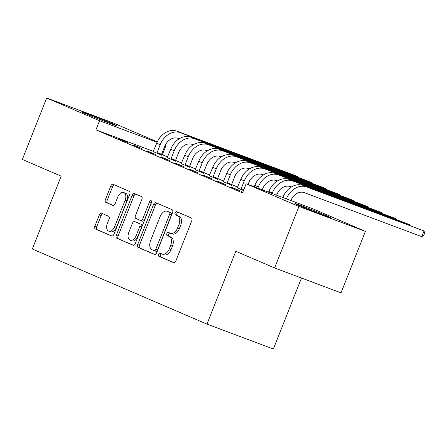<?xml version="1.0" encoding="UTF-8"?>
<svg xmlns="http://www.w3.org/2000/svg" width="447" height="447" viewBox="0 0 447 447"><rect width="100%" height="100%" fill="white"/><g stroke="black" fill="none" stroke-linecap="round" stroke-linejoin="round"><path stroke-width="0.67" d="M158.629 254.382A1.682 1.045 -69.5 0 0 158.976 256.366L173.592 262.652A2.403 1.497 -69.5 0 0 173.632 262.668A2.403 1.497 -69.5 0 0 175.85 261.009L191.774 220.784A2.403 1.497 -69.5 0 0 191.288 217.957L176.671 211.671A1.682 1.045 -69.5 0 0 176.638 211.66A1.682 1.045 -69.5 0 0 175.084 212.822A1.682 1.045 -69.5 0 0 175.431 214.8L177.319 215.616A7.694 4.788 -69.5 0 1 178.895 224.657L177.565 228.009A7.694 4.788 -69.5 0 1 170.463 233.317A7.694 4.788 -69.5 0 1 170.335 233.267L168.441 232.451A1.682 1.045 -69.5 0 0 168.413 232.44A1.682 1.045 -69.5 0 0 166.86 233.602A1.682 1.045 -69.5 0 0 167.2 235.58L169.095 236.396A7.694 4.788 -69.5 0 1 170.665 245.437L169.34 248.789A7.694 4.788 -69.5 0 1 162.239 254.103A7.694 4.788 -69.5 0 1 162.105 254.047L160.21 253.237A1.682 1.045 -69.5 0 0 160.182 253.225A1.682 1.045 -69.5 0 0 158.629 254.382M161.663 253.857A1.682 1.045 -69.5 0 0 160.423 255.058A1.682 1.045 -69.5 0 0 160.769 257.036L174 262.724M178.118 212.297A1.682 1.045 -69.5 0 0 176.883 213.493A1.682 1.045 -69.5 0 0 177.224 215.471L179.118 216.287L177.319 215.616M169.888 233.077A1.682 1.045 -69.5 0 0 168.653 234.278A1.682 1.045 -69.5 0 0 169 236.256L170.888 237.066L169.095 236.396M113.37 124.065A19.104 0.441 -158.4 0 1 117.136 125.853A19.104 0.441 -158.4 0 1 105.079 121.528A19.104 0.441 -158.4 0 1 85.371 113.572A19.104 0.441 -158.4 0 1 81.611 111.789A19.104 0.441 -158.4 0 1 93.669 116.114A19.104 0.441 -158.4 0 1 113.37 124.065M326.69 215.806A19.104 0.441 -158.4 0 1 330.45 217.594A19.104 0.441 -158.4 0 1 318.393 213.269A19.104 0.441 -158.4 0 1 298.691 205.318A19.104 0.441 -158.4 0 1 294.925 203.53A19.104 0.441 -158.4 0 1 306.988 207.855A19.104 0.441 -158.4 0 1 326.69 215.806M101.62 213.258A2.403 1.497 -69.5 0 0 101.575 213.241A2.403 1.497 -69.5 0 0 99.357 214.901L94.893 226.188A2.403 1.497 -69.5 0 0 95.379 229.015L111.616 235.994A2.403 1.497 -69.5 0 0 111.655 236.01A2.403 1.497 -69.5 0 0 113.873 234.351L129.798 194.132A2.403 1.497 -69.5 0 0 129.312 191.305L113.074 184.32A2.403 1.497 -69.5 0 0 113.035 184.304A2.403 1.497 -69.5 0 0 110.817 185.963L105.419 199.597A2.403 1.497 -69.5 0 0 105.911 202.424L112.856 205.408A2.403 1.497 -69.5 0 0 112.895 205.424A2.403 1.497 -69.5 0 0 115.119 203.765L117.796 197.01A6.431 4.001 -69.5 0 1 123.73 192.568A6.431 4.001 -69.5 0 1 125.154 200.172L114.672 226.651A6.431 4.001 -69.5 0 1 108.733 231.093A6.431 4.001 -69.5 0 1 107.308 223.489L109.057 219.075A2.403 1.497 -69.5 0 0 108.565 216.247L101.62 213.258M153.394 151.365L95.921 129.831L242.52 192.88L246.129 183.773L312.537 208.66L365.378 231.384L298.965 206.497L246.129 183.773M95.921 129.831L99.525 120.724L46.684 97.999L113.097 122.886L157.283 141.889M365.378 231.384L341.039 292.846L274.631 267.965L235.809 251.27L206.967 324.114L32.329 249.013L61.172 176.163L22.35 159.467L46.684 97.999M274.631 267.965L298.965 206.497M137.676 244.587A2.403 1.497 -69.5 0 0 138.168 247.415L154.399 254.393A2.403 1.497 -69.5 0 0 154.438 254.41A2.403 1.497 -69.5 0 0 156.662 252.751L172.587 212.532A2.403 1.497 -69.5 0 0 172.095 209.704L155.863 202.726A2.403 1.497 -69.5 0 0 155.819 202.709A2.403 1.497 -69.5 0 0 153.6 204.368L137.676 244.587L139.47 245.263A2.403 1.497 -69.5 0 0 139.961 248.085L154.807 254.472M133.005 245.196L116.773 238.212A2.403 1.497 -69.5 0 1 116.281 235.39L132.206 195.166A2.403 1.497 -69.5 0 1 134.43 193.506A2.403 1.497 -69.5 0 1 134.469 193.523L141.414 196.512A2.403 1.497 -69.5 0 1 141.906 199.334L135.447 215.65A2.403 1.497 -69.5 0 0 135.938 218.477L140.548 220.455A2.403 1.497 -69.5 0 0 140.587 220.472A2.403 1.497 -69.5 0 0 142.811 218.812L149.533 201.832A1.682 1.045 -69.5 0 1 151.086 200.669A1.682 1.045 -69.5 0 1 151.46 202.659L135.268 243.554A2.403 1.497 -69.5 0 1 133.05 245.213A2.403 1.497 -69.5 0 1 133.005 245.196L133.089 245.224M206.967 324.114L273.374 349.001L301.474 278.023M133.463 145.007L141.872 148.622L133.379 145.219M167.217 157.657L175.492 161.099M161.49 157.065L169.905 160.68L161.406 157.277M195.25 169.709L203.525 173.151M189.522 169.117L197.932 172.732L189.439 169.329M223.282 181.767L231.557 185.209M217.555 181.175L225.964 184.79L217.471 181.387M242.766 192.266L241.101 191.545L242.799 192.182M167.653 157.003L161.563 154.427M237.731 187.142L231.647 184.527M223.712 181.113L217.628 178.498M209.699 175.084L203.614 172.469M195.685 169.061L189.601 166.44M181.666 163.032L175.582 160.417M231.568 187.198L239.978 190.819L231.485 187.41M237.296 187.796L243.442 190.562M203.541 175.146L211.951 178.761L203.458 175.358M209.263 175.738L217.538 179.18M175.509 163.088L183.918 166.709L175.425 163.3M181.231 163.686L189.506 167.122M147.476 151.036L155.886 154.651L147.393 151.248M153.204 151.628L161.479 155.07M119.444 138.978L127.853 142.599L119.36 139.19M165.194 145.292L165.932 145.61L165.178 145.325M157.098 142.297L99.525 120.724M162.328 154.712L165.932 145.61M163.898 254.723A7.694 4.788 -69.5 0 0 164.032 254.773A7.694 4.788 -69.5 0 0 171.134 249.465L169.34 248.789M170.888 237.066A7.694 4.788 -69.5 0 1 172.458 246.113L171.134 249.465M172.129 233.937A7.694 4.788 -69.5 0 0 172.257 233.993A7.694 4.788 -69.5 0 0 179.359 228.68L177.565 228.009M179.118 216.287A7.694 4.788 -69.5 0 1 180.689 225.333L179.359 228.68M157.249 203.318A2.403 1.497 -69.5 0 0 155.394 205.039L139.47 245.263M154.126 250.616A1.682 1.045 -69.5 0 0 154.154 250.627A1.682 1.045 -69.5 0 0 155.707 249.465L169.687 214.163A1.682 1.045 -69.5 0 0 169.34 212.18L167.346 211.325A7.694 4.788 -69.5 0 0 167.217 211.269A7.694 4.788 -69.5 0 0 160.115 216.583L150.561 240.715A7.694 4.788 -69.5 0 0 152.131 249.761L154.126 250.616M154.181 250.638L155.919 251.287A1.682 1.045 -69.5 0 0 155.947 251.303A1.682 1.045 -69.5 0 0 157.5 250.141L155.707 249.465M168.877 211.895A7.694 4.788 -69.5 0 1 169.011 211.945A7.694 4.788 -69.5 0 1 169.145 211.995L171.14 212.856A1.682 1.045 -69.5 0 1 171.48 214.834L157.5 250.141M133.418 245.274L116.773 238.212M135.854 194.121A2.403 1.497 -69.5 0 0 134.005 195.836L118.075 236.061A2.403 1.497 -69.5 0 0 118.567 238.888M140.632 220.488L142.342 221.131A2.403 1.497 -69.5 0 0 142.386 221.148A2.403 1.497 -69.5 0 0 144.605 219.488L151.326 202.502L149.533 201.832M151.634 201.943A1.682 1.045 -69.5 0 0 151.326 202.502M128.747 232.574A6.431 4.001 -69.5 0 0 130.172 240.179A6.431 4.001 -69.5 0 0 136.106 235.742L139.799 226.411A2.403 1.497 -69.5 0 0 139.308 223.584L134.698 221.606A2.403 1.497 -69.5 0 0 134.659 221.589A2.403 1.497 -69.5 0 0 132.441 223.249L128.747 232.574M130.172 240.179L131.966 240.855A6.431 4.001 -69.5 0 0 137.899 236.413L136.106 235.742M136.413 222.243A2.403 1.497 -69.5 0 1 136.452 222.26A2.403 1.497 -69.5 0 1 136.497 222.276L141.107 224.26A2.403 1.497 -69.5 0 1 141.593 227.087L137.899 236.413M108.733 231.093L110.526 231.764A6.431 4.001 -69.5 0 0 116.466 227.327L114.672 226.651M123.73 192.568L125.523 193.244A6.431 4.001 -69.5 0 1 126.948 200.848L116.466 227.327M114.46 184.918A2.403 1.497 -69.5 0 0 112.61 186.639L107.213 200.267A2.403 1.497 -69.5 0 0 107.705 203.094L113.264 205.486M103.006 213.856A2.403 1.497 -69.5 0 0 101.151 215.577L96.686 226.858A2.403 1.497 -69.5 0 0 97.178 229.685L112.024 236.072M290.885 200.547A12.248 9.577 -66.7 0 1 304.318 192.64L421.789 236.659L424.047 230.965L303.066 185.438A18.366 14.371 113.3 0 0 282.845 197.468L282.822 197.524M286.398 198.865A18.366 14.371 113.3 0 1 306.569 186.947L424.047 230.965L424.65 233.094L423.75 235.373L421.789 236.659M276.598 195.194L276.822 194.629A12.248 9.577 -66.7 0 1 290.304 186.611L291.355 187.002M409.826 225.444L410.028 224.936L406.524 223.433L289.053 179.415A18.366 14.371 113.3 0 0 268.831 191.445L268.541 192.171M410.212 225.59L410.028 224.936L292.556 180.918A18.366 14.371 113.3 0 0 272.335 192.948L272.111 193.512M262.316 189.841L262.808 188.6A12.248 9.577 -66.7 0 1 276.285 180.582L277.336 180.979M395.813 219.416L396.014 218.913L392.511 217.404L275.039 173.386A18.366 14.371 113.3 0 0 254.818 185.416L254.259 186.818M396.198 219.561L396.014 218.913L278.542 174.894A18.366 14.371 113.3 0 0 258.321 186.924L257.83 188.159M248.035 184.488L248.789 182.577A12.248 9.577 -66.7 0 1 262.272 174.553L263.322 174.95M381.794 213.387L381.995 212.884L378.492 211.375L261.02 167.357A18.366 14.371 113.3 0 0 240.799 179.387L237.223 187.891M241.084 189.55L241.19 188.763L243.771 189.729M382.185 213.532L381.995 212.884L264.523 168.865A18.366 14.371 113.3 0 0 244.302 180.895L241.19 188.763M227.07 183.527L227.171 182.734L231.658 184.415L234.776 176.548A12.248 9.577 -66.7 0 1 248.258 168.53L249.309 168.921M231.658 184.415L231.54 185.326M367.78 207.363L367.982 206.855L364.478 205.346L247.007 161.328A18.366 14.371 113.3 0 0 226.785 173.358L223.209 181.868M368.166 207.509L367.982 206.855L250.51 162.837A18.366 14.371 113.3 0 0 230.289 174.866L227.171 182.734M213.051 177.498L213.158 176.705L217.644 178.387L220.762 170.519A12.248 9.577 -66.7 0 1 234.239 162.501L235.29 162.892M217.644 178.387L217.521 179.297M353.767 201.334L353.968 200.826L350.465 199.323L232.988 155.305A18.366 14.371 113.3 0 0 212.766 167.334L209.19 175.839M354.153 201.48L353.968 200.826L236.497 156.808A18.366 14.371 113.3 0 0 216.27 168.837L213.158 176.705M199.038 171.469L199.144 170.681L203.631 172.363L206.743 164.49A12.248 9.577 -66.7 0 1 220.226 156.472L221.276 156.869M203.631 172.363L203.508 173.274M339.748 195.305L339.949 194.797L336.446 193.294L218.974 149.276A18.366 14.371 113.3 0 0 198.753 161.306L195.177 169.81M340.133 195.451L339.949 194.797L222.477 150.779A18.366 14.371 113.3 0 0 202.256 162.809L199.144 170.681M185.019 165.44L185.125 164.652L189.612 166.334L192.73 158.467A12.248 9.577 -66.7 0 1 206.207 150.443L207.263 150.84M189.612 166.334L189.494 167.245M325.734 189.277L325.936 188.774L322.432 187.265L204.961 143.247A18.366 14.371 113.3 0 0 184.74 155.277L181.164 163.781M326.12 189.422L325.936 188.774L208.464 144.755A18.366 14.371 113.3 0 0 188.243 156.785L185.125 164.652M171.005 159.417L171.112 158.624L175.598 160.305L178.711 152.438A12.248 9.577 -66.7 0 1 192.193 144.415L193.244 144.811M175.598 160.305L175.475 161.216M311.721 183.253L311.917 182.745L308.413 181.236L190.942 137.218A18.366 14.371 113.3 0 0 170.72 149.248L167.144 157.757M312.107 183.393L311.917 182.745L194.445 138.726A18.366 14.371 113.3 0 0 174.224 150.756L171.112 158.624M156.992 153.388L157.093 152.595L161.585 154.276L164.697 146.409A12.248 9.577 -66.7 0 1 178.18 138.391L179.23 138.782M161.585 154.276L161.462 155.187M297.702 177.224L297.903 176.716L294.4 175.207L176.928 131.189A18.366 14.371 113.3 0 0 156.707 143.219L153.131 151.729M298.088 177.37L297.903 176.716L180.432 132.698A18.366 14.371 113.3 0 0 160.21 144.727L157.093 152.595M160.769 257.036L158.976 256.366M177.224 215.471L175.431 214.8M169 236.256L167.2 235.58M172.458 246.113L170.665 245.437M180.689 225.333L178.895 224.657M155.394 205.039L153.6 204.368M139.961 248.085L138.168 247.415M171.48 214.834L169.687 214.163M171.14 212.856L169.34 212.18M169.145 211.995L167.346 211.325M118.075 236.061L116.281 235.39M134.005 195.836L132.206 195.166M144.605 219.488L142.811 218.812M141.593 227.087L139.799 226.411M141.107 224.26L139.308 223.584M136.497 222.276L134.698 221.606M126.948 200.848L125.154 200.172M107.705 203.094L105.911 202.424M107.213 200.267L105.419 199.597M112.61 186.639L110.817 185.963M97.178 229.685L95.379 229.015M96.686 226.858L94.893 226.188M101.151 215.577L99.357 214.901M283.968 197.954L282.845 197.468M306.569 186.947L303.066 185.438M272.335 192.948L268.831 191.445M292.556 180.918L289.053 179.415M258.321 186.924L254.818 185.416M278.542 174.894L275.039 173.386M244.302 180.895L240.799 179.387M264.523 168.865L261.02 167.357M230.289 174.866L226.785 173.358M250.51 162.837L247.007 161.328M216.27 168.837L212.766 167.334M236.497 156.808L232.988 155.305M202.256 162.809L198.753 161.306M222.477 150.779L218.974 149.276M188.243 156.785L184.74 155.277M208.464 144.755L204.961 143.247M174.224 150.756L170.72 149.248M194.445 138.726L190.942 137.218M160.21 144.727L156.707 143.219M180.432 132.698L176.928 131.189M164.032 254.773L162.239 254.103M172.257 233.993L170.463 233.317M155.947 251.303L154.154 250.627M169.011 211.945L167.217 211.269M142.386 221.148L140.587 220.472M136.452 222.26L134.659 221.589"/></g></svg>
